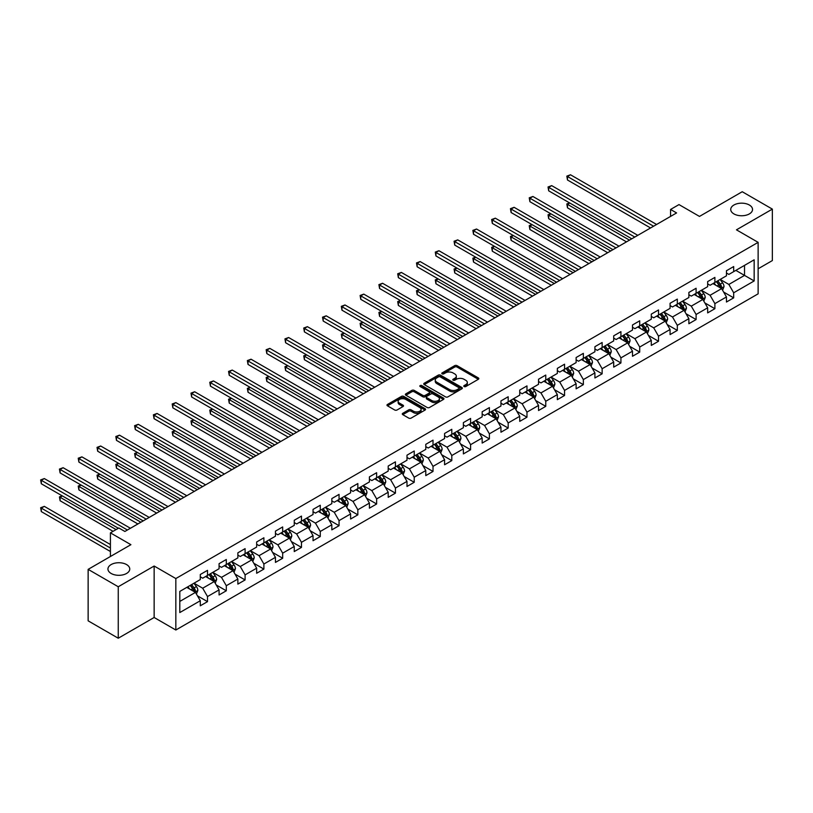 <?xml version="1.0" encoding="UTF-8"?>
<svg xmlns="http://www.w3.org/2000/svg" width="813" height="813" viewBox="0 0 813 813"><rect width="100%" height="100%" fill="white"/><g stroke="black" fill="none" stroke-linecap="round" stroke-linejoin="round"><path stroke-width="1.22" d="M464.121 386.551A1.169 0.671 0 0 0 465.778 386.551L478.349 379.295A1.677 0.965 0 0 0 478.837 378.614A1.677 0.965 0 0 0 478.349 377.933L457.058 365.647A1.677 0.965 0 0 0 454.701 365.647L442.13 372.893A1.169 0.671 0 0 0 443.786 373.848L445.412 372.913A5.356 3.089 0 0 1 452.983 372.913L454.752 373.939A5.356 3.089 0 0 1 456.327 376.124A5.356 3.089 0 0 1 454.752 378.309L453.126 379.244A1.169 0.671 0 0 0 454.782 380.199L456.408 379.264A5.356 3.089 0 0 1 463.979 379.264L465.747 380.291A5.356 3.089 0 0 1 467.323 382.466A5.356 3.089 0 0 1 465.747 384.651L464.121 385.596A1.169 0.671 0 0 0 464.121 386.551L464.121 385.596M126.564 564.568A10.904 6.291 0 0 0 114.684 563.206A10.904 6.291 0 0 0 107.946 569.019A10.904 6.291 0 0 0 111.147 573.47A10.904 6.291 0 0 0 123.027 574.832A10.904 6.291 0 0 0 129.755 569.019A10.904 6.291 0 0 0 126.564 564.568M749.342 205.008A10.904 6.291 0 0 0 737.462 203.646A10.904 6.291 0 0 0 730.735 209.459A10.904 6.291 0 0 0 733.926 213.91A10.904 6.291 0 0 0 745.806 215.282A10.904 6.291 0 0 0 752.533 209.459A10.904 6.291 0 0 0 749.342 205.008M402.791 413.289A1.677 0.965 0 0 0 402.303 413.98A1.677 0.965 0 0 0 402.791 414.66L408.756 418.106A1.677 0.965 0 0 0 411.124 418.106L425.077 410.047A1.677 0.965 0 0 0 425.565 409.366A1.677 0.965 0 0 0 425.077 408.685L403.797 396.398A1.677 0.965 0 0 0 401.429 396.398L387.476 404.447A1.677 0.965 0 0 0 386.988 405.138A1.677 0.965 0 0 0 387.476 405.819L394.691 409.986A1.677 0.965 0 0 0 397.059 409.986L403.024 406.53A1.677 0.965 0 0 0 403.512 405.85A1.677 0.965 0 0 0 403.024 405.169L399.447 403.106A4.472 2.581 0 0 1 398.136 401.276A4.472 2.581 0 0 1 400.9 398.888A4.472 2.581 0 0 1 405.778 399.447L419.782 407.537A4.472 2.581 0 0 1 421.093 409.366A4.472 2.581 0 0 1 418.339 411.754A4.472 2.581 0 0 1 413.461 411.195L411.124 409.843A1.677 0.965 0 0 0 408.756 409.843L402.791 413.289L402.791 414.66L408.756 411.236L408.756 409.843M758.133 268.788L772.35 260.577L772.35 209.114L742.239 191.726L699.475 216.421L678.997 204.591L670.562 209.459L676.589 212.935L124.877 531.468L118.85 527.993L110.416 532.861L110.416 556.499M118.251 586.752L118.251 638.225L154.145 617.494L154.145 566.031L118.251 586.752L88.139 569.364L130.903 544.68L110.416 532.861M154.145 566.031L175.832 578.551L758.133 242.355L758.133 293.828L175.832 630.014L175.832 578.551M772.35 209.114L736.456 229.835L758.133 242.355M445.534 396.876A1.677 0.965 0 0 0 447.902 396.876L461.845 388.817A1.677 0.965 0 0 0 462.343 388.136A1.677 0.965 0 0 0 461.845 387.455L440.565 375.169A1.677 0.965 0 0 0 438.197 375.169L424.254 383.218A1.677 0.965 0 0 0 423.756 383.909A1.677 0.965 0 0 0 424.254 384.59L445.534 396.876M420.636 386.805A1.169 0.671 0 0 1 421.825 386.968L443.441 399.447L429.508 407.486A1.677 0.965 0 0 1 427.15 407.486L405.86 395.199L405.86 393.838A1.677 0.965 0 0 0 405.372 394.518A1.677 0.965 0 0 0 405.86 395.199M405.86 393.838L411.835 390.392A1.677 0.965 0 0 1 414.203 390.392L422.831 395.372A1.677 0.965 0 0 0 425.199 395.372L429.152 393.086A1.677 0.965 0 0 0 429.65 392.405A1.677 0.965 0 0 0 429.152 391.724L420.169 386.531A1.169 0.671 0 0 1 421.825 385.575L443.461 398.065A1.677 0.965 0 0 1 443.949 398.756A1.677 0.965 0 0 1 443.461 399.437L443.461 398.065M118.251 638.225L88.139 620.837L88.139 569.364M197.457 595.827L207.508 601.64L207.508 596.559L219.073 589.882L219.073 594.964L226.299 590.787L226.299 585.716L237.863 579.039L237.863 584.11L245.099 579.943L245.099 574.862L256.664 568.185L256.664 573.267L263.89 569.09L263.89 564.019L275.455 557.342L275.455 562.413L282.68 558.246L282.68 553.165L294.245 546.488L294.245 551.57L301.471 547.393L301.471 542.312L313.035 535.635L313.035 540.716L320.261 536.539L320.261 531.468L331.826 524.792L331.826 529.863L339.051 525.696L339.051 520.615L350.616 513.938L350.616 519.019L357.842 514.842L357.842 509.771L369.407 503.095L369.407 508.166L376.643 503.999L376.643 498.918L388.197 492.241L388.197 497.322L395.433 493.145L395.433 488.064L406.998 481.387L406.998 486.469L414.224 482.292L414.224 477.221L425.788 470.544L425.788 475.615L433.014 471.449L433.014 466.367L444.579 459.691L444.579 464.772L451.804 460.595L451.804 455.524L463.369 448.847L463.369 453.918L470.595 449.752L470.595 444.67L482.16 437.994L482.16 443.075L489.385 438.898L489.385 433.817L500.95 427.15L500.95 432.221L508.176 428.045L508.176 422.973L519.741 416.297L519.741 421.368L526.976 417.201L526.976 412.12L538.541 405.443L538.541 410.524L545.767 406.348L545.767 401.276L557.332 394.6L557.332 399.671L564.557 395.504L564.557 390.423L576.122 383.746L576.122 388.827L583.348 384.651L583.348 379.58L594.913 372.903L594.913 377.974L602.138 373.807L602.138 368.726L613.703 362.049L613.703 367.13L620.929 362.954L620.929 357.872L632.494 351.196L632.494 356.277L639.719 352.1L639.719 347.029L651.284 340.352L651.284 345.423L658.52 341.257L658.52 336.176L670.075 329.499L670.075 334.58L677.31 330.403L677.31 325.332L688.875 318.655L688.875 323.726L696.101 319.56L696.101 314.479L707.666 307.802L707.666 312.883L714.891 308.706L714.891 303.625L726.456 296.948L726.456 302.03L733.682 297.853L733.682 292.782L754.159 280.952L754.159 259.814L744.525 265.373L744.525 275.394L754.159 280.952M207.508 601.64L200.283 605.807L200.283 600.736L179.805 612.555L179.805 591.417L200.283 579.588L200.283 574.517L207.508 570.34L207.508 575.421L219.073 568.744L219.073 563.663L226.299 559.496L226.299 564.568L237.863 557.891L237.863 552.82L245.099 548.643L245.099 553.724L256.664 547.047L256.664 541.966L263.89 537.789L263.89 542.871L275.455 536.194L275.455 531.123L282.68 526.946L282.68 532.017L294.245 525.35L294.245 520.269L301.471 516.092L301.471 521.174L313.035 514.497L313.035 509.416L320.261 505.249L320.261 510.32L331.826 503.643L331.826 498.572L339.051 494.395L339.051 499.477L350.616 492.8L350.616 487.719L357.842 483.552L357.842 488.623L369.407 481.946L369.407 476.875L376.643 472.699L376.643 477.78L388.197 471.103L388.197 466.022L395.433 461.845L395.433 466.926L406.998 460.249L406.998 455.168L414.224 451.002L414.224 456.073L425.788 449.396L425.788 444.325L433.014 440.148L433.014 445.229L444.579 438.553L444.579 433.471L451.804 429.305L451.804 434.376L463.369 427.699L463.369 422.628L470.595 418.451L470.595 423.532L482.16 416.856L482.16 411.774L489.385 407.598L489.385 412.679L500.95 406.002L500.95 400.921L508.176 396.754L508.176 401.825L519.741 395.148L519.741 390.077L526.976 385.901L526.976 390.982L538.541 384.305L538.541 379.224L545.767 375.057L545.767 380.128L557.332 373.452L557.332 368.38L564.557 364.204L564.557 369.285L576.122 362.608L576.122 357.527L583.348 353.36L583.348 358.431L594.913 351.755L594.913 346.684L602.138 342.507L602.138 347.588L613.703 340.911L613.703 335.83L620.929 331.653L620.929 336.734L632.494 330.058L632.494 324.976L639.719 320.81L639.719 325.881L651.284 319.204L651.284 314.133L658.52 309.956L658.52 315.038L670.075 308.361L670.075 303.279L677.31 299.113L677.31 304.184L688.875 297.507L688.875 292.436L696.101 288.259L696.101 293.341L707.666 286.664L707.666 281.583L714.891 277.406L714.891 282.487L726.456 275.81L726.456 270.729L733.682 266.562L733.682 271.633L754.159 259.814M205.587 576.529L214.256 581.539L202.691 588.216L194.022 583.206M200.283 576.813L202.691 578.206L207.508 575.421M202.691 588.216L207.508 596.559M214.256 581.539L219.073 589.882M224.378 565.685L233.046 570.685L221.482 577.362L212.813 572.362M219.073 565.96L221.482 567.352L226.299 564.568M221.482 577.362L226.299 585.716M233.046 570.685L237.863 579.039M243.168 554.832L251.837 559.842L240.272 566.519L231.603 561.509M237.863 555.116L240.272 556.499L245.099 553.724M240.272 566.519L245.099 574.862M251.837 559.842L256.664 568.185M261.959 543.988L270.638 548.988L259.073 555.665L250.394 550.665M256.664 544.263L259.073 545.655L263.89 542.871M259.073 555.665L263.89 564.019M270.638 548.988L275.455 557.342M280.749 533.135L289.428 538.145L277.863 544.822L269.184 539.812M275.455 533.409L277.863 534.802L282.68 532.017M277.863 544.822L282.68 553.165M289.428 538.145L294.245 546.488M299.54 522.281L308.218 527.291L296.654 533.968L287.975 528.958M294.245 522.566L296.654 523.958L301.471 521.174M296.654 533.968L301.471 542.312M308.218 527.291L313.035 535.635M318.33 511.438L327.009 516.448L315.444 523.125L306.775 518.115M313.035 511.712L315.444 513.105L320.261 510.32M315.444 523.125L320.261 531.468M327.009 516.448L331.826 524.792M337.131 500.584L345.799 505.595L334.234 512.271L325.566 507.261M331.826 500.869L334.234 502.251L339.051 499.477M334.234 512.271L339.051 520.615M345.799 505.595L350.616 513.938M355.921 489.741L364.59 494.741L353.025 501.418L344.356 496.418M350.616 490.015L353.025 491.408L357.842 488.623M353.025 501.418L357.842 509.771M364.59 494.741L369.407 503.095M374.712 478.887L383.38 483.898L371.815 490.574L363.147 485.564M369.407 479.162L371.815 480.554L376.643 477.78M371.815 490.574L376.643 498.918M383.38 483.898L388.197 492.241M393.502 468.034L402.171 473.044L390.616 479.721L381.937 474.711M388.197 468.318L390.616 469.711L395.433 466.926M390.616 479.721L395.433 488.064M402.171 473.044L406.998 481.387M412.293 457.191L420.971 462.201L409.406 468.877L400.728 463.867M406.998 457.465L409.406 458.857L414.224 456.073M409.406 468.877L414.224 477.221M420.971 462.201L425.788 470.544M431.083 446.337L439.762 451.347L428.197 458.024L419.518 453.014M425.788 446.622L428.197 448.014L433.014 445.229M428.197 458.024L433.014 466.367M439.762 451.347L444.579 459.691M449.874 435.494L458.552 440.494L446.987 447.17L438.309 442.17M444.579 435.768L446.987 437.16L451.804 434.376M446.987 447.17L451.804 455.524M458.552 440.494L463.369 448.847M468.674 424.64L477.343 429.65L465.778 436.327L457.109 431.317M463.369 424.914L465.778 426.307L470.595 423.532M465.778 436.327L470.595 444.67M477.343 429.65L482.16 437.994M487.465 413.797L496.133 418.797L484.568 425.473L475.9 420.473M482.16 414.071L484.568 415.463L489.385 412.679M484.568 425.473L489.385 433.817M496.133 418.797L500.95 427.15M506.255 402.943L514.924 407.953L503.359 414.63L494.69 409.62M500.95 403.218L503.359 404.61L508.176 401.825M503.359 414.63L508.176 422.973M514.924 407.953L519.741 416.297M525.046 392.09L533.714 397.1L522.149 403.776L513.481 398.766M519.741 392.374L522.149 393.766L526.976 390.982M522.149 403.776L526.976 412.12M533.714 397.1L538.541 405.443M543.836 381.246L552.515 386.256L540.95 392.923L532.271 387.923M538.541 381.521L540.95 382.913L545.767 380.128M540.95 392.923L545.767 401.276M552.515 386.256L557.332 394.6M562.626 370.393L571.305 375.403L559.74 382.08L551.062 377.069M557.332 370.677L559.74 372.059L564.557 369.285M559.74 382.08L564.557 390.423M571.305 375.403L576.122 383.746M581.417 359.549L590.096 364.549L578.531 371.226L569.852 366.226M576.122 359.824L578.531 361.216L583.348 358.431M578.531 371.226L583.348 379.58M590.096 364.549L594.913 372.903M600.207 348.696L608.886 353.706L597.321 360.383L588.653 355.372M594.913 348.97L597.321 350.362L602.138 347.588M597.321 360.383L602.138 368.726M608.886 353.706L613.703 362.049M619.008 337.842L627.677 342.852L616.112 349.529L607.443 344.519M613.703 338.127L616.112 339.519L620.929 336.734M616.112 349.529L620.929 357.872M627.677 342.852L632.494 351.196M637.799 326.999L646.467 332.009L634.902 338.686L626.234 333.676M632.494 327.273L634.902 328.665L639.719 325.881M634.902 338.686L639.719 347.029M646.467 332.009L651.284 340.352M656.589 316.145L665.258 321.155L653.693 327.832L645.024 322.822M651.284 316.43L653.693 317.812L658.52 315.038M653.693 327.832L658.52 336.176M665.258 321.155L670.075 329.499M675.379 305.302L684.048 310.302L672.493 316.979L663.815 311.979M670.075 305.576L672.493 306.968L677.31 304.184M672.493 316.979L677.31 325.332M684.048 310.302L688.875 318.655M694.17 294.448L702.849 299.458L691.284 306.135L682.605 301.125M688.875 294.723L691.284 296.115L696.101 293.341M691.284 306.135L696.101 314.479M702.849 299.458L707.666 307.802M712.96 283.595L721.639 288.605L710.074 295.282L701.395 290.271M707.666 283.879L710.074 285.272L714.891 282.487M710.074 295.282L714.891 303.625M721.639 288.605L726.456 296.948M735.846 270.383L744.525 275.394L728.865 284.438L720.186 279.428M726.456 273.026L728.865 274.418L733.682 271.633M728.865 284.438L733.682 292.782M154.145 617.494L175.832 630.014M670.562 209.459L670.562 216.421M179.805 601.427L195.466 592.392L186.797 587.382M195.466 592.392L200.283 600.736M723.621 292.05L733.682 297.853M704.83 302.903L714.891 308.706M686.04 313.747L696.101 319.56M667.249 324.6L677.31 330.403M648.459 335.444L658.52 341.257M629.669 346.297L639.719 352.1M610.878 357.151L620.929 362.954M592.077 367.994L602.138 373.807M573.287 378.848L583.348 384.651M554.496 389.691L564.557 395.504M535.706 400.545L545.767 406.348M516.916 411.388L526.976 417.201M498.125 422.242L508.176 428.045M479.335 433.095L489.385 438.898M460.534 443.939L470.595 449.752M441.744 454.792L451.804 460.595M422.953 465.636L433.014 471.449M404.163 476.489L414.224 482.292M385.372 487.343L395.433 493.145M366.582 498.186L376.643 503.999M347.791 509.04L357.842 514.842M329.001 519.883L339.051 525.696M310.2 530.737L320.261 536.539M291.41 541.59L301.471 547.393M272.619 552.434L282.68 558.246M253.829 563.287L263.89 569.09M235.038 574.13L245.099 579.943M216.248 584.984L226.299 590.787M464.589 386.714L465.747 386.043A5.356 3.089 0 0 0 467.323 383.858L467.323 382.466M456.327 376.124L456.327 377.517A5.356 3.089 0 0 1 454.752 379.701L453.593 380.362M478.318 379.305L457.058 367.039A1.677 0.965 0 0 0 454.701 367.039L442.597 374.021M461.845 387.455L461.845 388.817L440.565 376.561A1.677 0.965 0 0 0 438.197 376.561L424.274 384.6M458.898 388.614A1.169 0.671 0 0 0 458.898 387.659L440.209 376.876A1.169 0.671 0 0 0 438.553 376.876L436.845 377.862A5.356 3.089 0 0 0 435.27 380.047A5.356 3.089 0 0 0 436.845 382.232L449.609 389.6A5.356 3.089 0 0 0 457.18 389.6L458.898 388.614L458.898 390.006A1.169 0.671 0 0 0 459.233 389.529L459.233 388.136M435.27 380.047L435.27 381.439A5.356 3.089 0 0 0 436.845 383.624L436.845 382.232M458.898 390.006L457.18 390.992A5.356 3.089 0 0 1 449.609 390.992L436.845 383.624M405.89 395.22L411.835 391.785L411.835 390.392M429.65 392.405L429.65 393.797A1.677 0.965 0 0 1 429.152 394.478L425.199 396.764A1.677 0.965 0 0 1 422.831 396.764L414.203 391.785A1.677 0.965 0 0 0 411.835 391.785M431.784 400.545A4.472 2.581 0 0 0 436.662 401.104A4.472 2.581 0 0 0 439.427 398.716A4.472 2.581 0 0 0 438.116 396.896L433.177 394.041A1.677 0.965 0 0 0 430.809 394.041L426.855 396.327A1.677 0.965 0 0 0 426.358 397.008A1.677 0.965 0 0 0 426.855 397.689L431.784 400.545L431.784 401.937A4.472 2.581 0 0 0 436.662 402.496A4.472 2.581 0 0 0 439.427 400.108L439.427 398.716M426.358 397.008L426.358 398.4A1.677 0.965 0 0 0 426.855 399.081L426.855 397.689M431.784 401.937L426.855 399.081M421.093 409.366L421.093 410.758A4.472 2.581 0 0 1 418.339 413.146A4.472 2.581 0 0 1 413.461 412.587L411.124 411.236A1.677 0.965 0 0 0 408.756 411.236M398.136 401.276L398.136 402.669A4.472 2.581 0 0 0 399.447 404.498L399.447 403.106M403.004 406.551L399.447 404.498M425.057 410.067L403.797 397.791A1.677 0.965 0 0 0 401.429 397.791L387.496 405.829L387.476 404.447M722.584 290.251L724.017 286.643A4.512 2.602 -120 0 0 722.584 282.802L720.094 279.479M715.755 285.211L714.068 282.965M569.771 203.016L567.484 204.337L567.484 207.813L626.467 241.868M716.355 281.644L718.844 284.957A4.512 2.602 60 0 1 720.135 287.67L721.588 286.837A4.512 2.602 -120 0 0 720.288 284.123L717.808 280.8M716.67 281.461L719.434 285.139A2.297 1.331 60 0 1 719.851 285.841L721.588 286.837M567.484 207.813L566.824 203.951L629.486 240.13M566.824 203.951L569.507 202.864M653.581 226.227L567.484 176.523L570.492 174.775L656.589 224.479M650.563 227.965L567.484 179.998L567.484 176.523L566.824 176.136L570.492 174.775M567.484 179.998L566.824 176.136M703.794 301.105L705.227 297.497A4.512 2.602 -120 0 0 703.784 293.656L701.304 290.332M696.965 296.064L695.278 293.808M550.98 213.87L548.694 215.191L548.694 218.667L607.677 252.721M697.564 292.487L700.054 295.81A4.512 2.602 60 0 1 701.345 298.523L702.788 297.69A4.512 2.602 -120 0 0 701.497 294.977L699.017 291.654M697.879 292.304L700.643 295.993A2.297 1.331 60 0 1 701.06 296.684L702.788 297.69M548.694 218.667L548.033 214.805L610.695 250.983M548.033 214.805L550.716 213.707M685.003 311.958L686.436 308.34A4.512 2.602 -120 0 0 684.993 304.499L682.514 301.186M678.174 306.918L676.487 304.662M532.19 224.713L529.903 226.034L529.903 229.51L588.886 263.575M678.774 303.34L681.264 306.653A4.512 2.602 60 0 1 682.554 309.367L683.997 308.534A4.512 2.602 -120 0 0 682.707 305.82L680.217 302.507M679.089 303.158L681.853 306.836A2.297 1.331 60 0 1 682.27 307.538L683.997 308.534M529.903 229.51L529.233 225.658L591.905 261.827M529.233 225.658L531.926 224.561M634.78 237.071L548.694 187.366L551.702 185.628L637.799 235.333M631.772 238.809L548.694 190.842L548.694 187.366L548.033 186.98L551.702 185.628M548.694 190.842L548.033 186.98M615.99 247.924L529.903 198.22L532.911 196.482L619.008 246.187M612.982 249.662L529.903 201.695L529.903 198.22L529.233 197.833L532.911 196.482M529.903 201.695L529.233 197.833M666.213 322.802L667.646 319.194A4.512 2.602 -120 0 0 666.203 315.353L663.723 312.029M659.384 317.761L657.697 315.505M513.399 235.567L511.113 236.888L511.113 240.363L570.096 274.418M659.983 314.184L662.473 317.507A4.512 2.602 60 0 1 663.764 320.22L665.207 319.387A4.512 2.602 -120 0 0 663.916 316.674L661.426 313.351M660.298 314.001L663.052 317.69A2.297 1.331 60 0 1 663.479 318.381L665.207 319.387M511.113 240.363L510.442 236.502L573.104 272.68M510.442 236.502L513.135 235.414M647.422 333.655L648.855 330.048A4.512 2.602 -120 0 0 647.412 326.196L644.922 322.883M640.593 328.615L638.906 326.359M494.609 246.41L492.312 247.731L492.312 251.207L551.305 285.272M641.193 325.037L643.683 328.35A4.512 2.602 60 0 1 644.973 331.074L646.416 330.241A4.512 2.602 -120 0 0 645.126 327.517L642.636 324.204M641.508 324.854L644.262 328.533A2.297 1.331 60 0 1 644.679 329.235L646.416 330.241M492.312 251.207L491.652 247.355L554.314 283.534M491.652 247.355L494.345 246.258M628.632 344.499L630.065 340.891A4.512 2.602 -120 0 0 628.622 337.049L626.132 333.726M621.803 339.458L620.116 337.202M475.808 257.264L473.522 258.585L473.522 262.06L532.515 296.115M622.402 335.881L624.882 339.204A4.512 2.602 60 0 1 626.183 341.917L627.626 341.084A4.512 2.602 -120 0 0 626.335 338.371L623.845 335.047M622.717 335.708L625.471 339.387A2.297 1.331 60 0 1 625.888 340.088L627.626 341.084M473.522 262.06L472.861 258.199L535.523 294.377M472.861 258.199L475.544 257.111M597.199 258.768L511.113 209.063L514.121 207.325L600.207 257.03M594.191 260.506L511.113 212.539L511.113 209.063L510.442 208.687L514.121 207.325M511.113 212.539L510.442 208.687M578.409 269.621L492.312 219.917L495.33 218.179L581.417 267.884M575.401 271.359L492.312 223.392L492.312 219.917L491.652 219.53L495.33 218.179M492.312 223.392L491.652 219.53M559.618 280.475L473.522 230.76L476.54 229.022L562.626 278.727M556.61 282.213L473.522 234.246L473.522 230.76L472.861 230.384L476.54 229.022M473.522 234.246L472.861 230.384M609.841 355.352L611.274 351.744A4.512 2.602 -120 0 0 609.831 347.893L607.341 344.58M603.012 350.312L601.315 348.055M457.018 268.107L454.731 269.428L454.731 272.914L513.725 306.968M603.612 346.734L606.091 350.057A4.512 2.602 60 0 1 607.392 352.771L608.835 351.938A4.512 2.602 -120 0 0 607.545 349.214L605.055 345.901M603.927 346.551L606.681 350.23A2.297 1.331 60 0 1 607.098 350.931L608.835 351.938M454.731 272.914L454.071 269.052L516.733 305.231M454.071 269.052L456.754 267.955M540.828 291.318L454.731 241.613L457.739 239.876L543.836 289.58M537.81 293.056L454.731 245.089L454.731 241.613L454.071 241.227L457.739 239.876M454.731 245.089L454.071 241.227M591.041 366.206L592.474 362.588A4.512 2.602 -120 0 0 591.041 358.746L588.551 355.423M584.222 361.155L582.525 358.909M438.227 278.961L435.941 280.282L435.941 283.757L494.934 317.812M584.821 357.588L587.301 360.901A4.512 2.602 60 0 1 588.592 363.614L590.045 362.781A4.512 2.602 -120 0 0 588.744 360.068L586.264 356.755M585.136 357.405L587.89 361.084A2.297 1.331 60 0 1 588.307 361.785L590.045 362.781M435.941 283.757L435.28 279.896L497.942 316.074M435.28 279.896L437.963 278.808M522.037 302.172L435.941 252.467L438.949 250.729L525.046 300.434M519.019 303.91L435.941 255.943L435.941 252.467L435.28 252.081L438.949 250.729M435.941 255.943L435.28 252.081M572.25 377.049L573.683 373.441A4.512 2.602 -120 0 0 572.25 369.6L569.761 366.277M565.421 372.008L563.734 369.752M419.437 289.814L417.15 291.135L417.15 294.611L476.133 328.665M566.021 368.431L568.511 371.754A4.512 2.602 60 0 1 569.801 374.468L571.244 373.634A4.512 2.602 -120 0 0 569.954 370.921L567.474 367.598M566.336 368.248L569.1 371.937A2.297 1.331 60 0 1 569.517 372.628L571.244 373.634M417.15 294.611L416.49 290.749L479.152 326.928M416.49 290.749L419.173 289.662M503.237 313.015L417.15 263.31L420.158 261.573L506.255 311.277M500.229 314.753L417.15 266.786L417.15 263.31L416.49 262.934L420.158 261.573M417.15 266.786L416.49 262.934M553.46 387.903L554.893 384.295A4.512 2.602 -120 0 0 553.45 380.443L550.97 377.13M546.631 382.862L544.944 380.606M400.646 300.658L398.36 301.979L398.36 305.454L457.343 339.519M547.23 379.285L549.72 382.598A4.512 2.602 60 0 1 551.011 385.321L552.454 384.478A4.512 2.602 -120 0 0 551.163 381.764L548.684 378.452M547.545 379.102L550.31 382.781A2.297 1.331 60 0 1 550.726 383.482L552.454 384.478M398.36 305.454L397.699 301.603L460.361 337.781M397.699 301.603L400.382 300.505M484.446 323.869L398.36 274.164L401.368 272.426L487.465 322.131M481.438 325.606L398.36 277.639L398.36 274.164L397.699 273.778L401.368 272.426M398.36 277.639L397.699 273.778M534.669 398.746L536.102 395.138A4.512 2.602 -120 0 0 534.659 391.297L532.18 387.974M527.84 393.705L526.153 391.449M381.856 311.511L379.569 312.832L379.569 316.308L438.553 350.362M528.44 390.128L530.93 393.451A4.512 2.602 60 0 1 532.22 396.165L533.663 395.331A4.512 2.602 -120 0 0 532.373 392.618L529.883 389.295M528.755 389.955L531.519 393.634A2.297 1.331 60 0 1 531.936 394.335L533.663 395.331M379.569 316.308L378.899 312.446L441.561 348.625M378.899 312.446L381.592 311.359M465.656 334.712L379.569 285.007L382.577 283.27L468.674 332.974M462.648 336.46L379.569 288.493L379.569 285.007L378.899 284.631L382.577 283.27M379.569 288.493L378.899 284.631M515.879 409.6L517.312 405.992A4.512 2.602 -120 0 0 515.869 402.14L513.379 398.827M509.05 404.559L507.363 402.303M363.065 322.355L360.769 323.676L360.769 327.161L419.762 361.216M509.649 400.982L512.139 404.305A4.512 2.602 60 0 1 513.43 407.018L514.873 406.185A4.512 2.602 -120 0 0 513.582 403.461L511.092 400.148M509.964 400.799L512.718 404.478A2.297 1.331 60 0 1 513.145 405.179L514.873 406.185M360.769 327.161L360.108 323.3L422.77 359.478M360.108 323.3L362.801 322.202M446.865 345.566L360.769 295.861L363.787 294.123L449.874 343.828M443.857 347.303L360.769 299.336L360.769 295.861L360.108 295.475L363.787 294.123M360.769 299.336L360.108 295.475M497.089 420.443L498.521 416.835A4.512 2.602 -120 0 0 497.078 412.994L494.589 409.671M490.259 415.402L488.572 413.156M344.275 333.208L341.978 334.529L341.978 338.005L400.972 372.059M490.859 411.835L493.349 415.148A4.512 2.602 60 0 1 494.639 417.862L496.082 417.028A4.512 2.602 -120 0 0 494.792 414.315L492.302 410.992M491.174 411.652L493.928 415.331A2.297 1.331 60 0 1 494.345 416.032L496.082 417.028M341.978 338.005L341.318 334.143L403.98 370.322M341.318 334.143L344.001 333.056M428.075 356.419L341.978 306.714L344.997 304.966L431.083 354.681M425.067 358.157L341.978 310.19L341.978 306.714L341.318 306.328L344.997 304.966M341.978 310.19L341.318 306.328M478.298 431.297L479.731 427.689A4.512 2.602 -120 0 0 478.288 423.847L475.798 420.524M471.469 426.256L469.782 424M325.474 344.062L323.188 345.383L323.188 348.858L382.181 382.913M472.068 422.679L474.548 426.002A4.512 2.602 60 0 1 475.849 428.715L477.292 427.882A4.512 2.602 -120 0 0 476.001 425.169L473.512 421.845M472.383 422.496L475.138 426.185A2.297 1.331 60 0 1 475.554 426.876L477.292 427.882M323.188 348.858L322.527 344.997L385.189 381.175M322.527 344.997L325.21 343.909M409.285 367.263L323.188 317.558L326.206 315.82L412.293 365.525M406.266 369L323.188 321.033L323.188 317.558L322.527 317.182L326.206 315.82M323.188 321.033L322.527 317.182M459.508 442.15L460.941 438.532A4.512 2.602 -120 0 0 459.497 434.691L457.008 431.378M452.678 437.109L450.981 434.853M306.684 354.905L304.397 356.226L304.397 359.702L363.391 393.766M453.278 433.532L455.758 436.845A4.512 2.602 60 0 1 457.048 439.569L458.502 438.725A4.512 2.602 -120 0 0 457.211 436.012L454.721 432.699M453.593 433.349L456.347 437.028A2.297 1.331 60 0 1 456.764 437.729L458.502 438.725M304.397 359.702L303.737 355.85L366.399 392.029M303.737 355.85L306.42 354.753M390.494 378.116L304.397 328.411L307.405 326.674L393.502 376.378M387.476 379.854L304.397 331.887L304.397 328.411L303.737 328.025L307.405 326.674M304.397 331.887L303.737 328.025M440.707 452.993L442.14 449.386A4.512 2.602 -120 0 0 440.707 445.544L438.217 442.221M433.878 447.953L432.191 445.697M287.893 365.759L285.607 367.08L285.607 370.555L344.59 404.61M434.488 444.376L436.967 447.699A4.512 2.602 60 0 1 438.258 450.412L439.711 449.579A4.512 2.602 -120 0 0 438.41 446.865L435.931 443.542M434.792 444.193L437.557 447.882A2.297 1.331 60 0 1 437.973 448.573L439.711 449.579M285.607 370.555L284.946 366.693L347.608 402.872M284.946 366.693L287.629 365.606M371.704 388.96L285.607 339.255L288.615 337.517L374.712 387.222M368.685 390.697L285.607 342.74L285.607 339.255L284.946 338.879L288.615 337.517M285.607 342.74L284.946 338.879M421.917 463.847L423.349 460.239A4.512 2.602 -120 0 0 421.906 456.388L419.427 453.075M415.087 458.806L413.4 456.55M269.103 376.602L266.816 377.923L266.816 381.409L325.8 415.463M415.687 455.229L418.177 458.542A4.512 2.602 60 0 1 419.467 461.266L420.91 460.432A4.512 2.602 -120 0 0 419.62 457.709L417.14 454.396M416.002 455.046L418.766 458.725A2.297 1.331 60 0 1 419.183 459.426L420.91 460.432M266.816 381.409L266.156 377.547L328.818 413.726M266.156 377.547L268.839 376.449M352.903 399.813L266.816 350.108L269.825 348.371L355.921 398.075M349.895 401.551L266.816 353.584L266.816 350.108L266.156 349.722L269.825 348.371M266.816 353.584L266.156 349.722M403.126 474.69L404.559 471.083A4.512 2.602 -120 0 0 403.116 467.241L400.636 463.918M396.297 469.65L394.61 467.404M250.313 387.455L248.026 388.777L248.026 392.252L307.009 426.307M396.896 466.073L399.386 469.396A4.512 2.602 60 0 1 400.677 472.109L402.12 471.276A4.512 2.602 -120 0 0 400.829 468.562L398.34 465.239M397.211 465.9L399.976 469.579A2.297 1.331 60 0 1 400.392 470.28L402.12 471.276M248.026 392.252L247.355 388.39L310.027 424.569M247.355 388.39L250.048 387.303M334.113 410.667L248.026 360.962L251.034 359.214L337.131 408.919M331.104 412.404L248.026 364.437L248.026 360.962L247.355 360.576L251.034 359.214M248.026 364.437L247.355 360.576M384.336 485.544L385.769 481.936A4.512 2.602 -120 0 0 384.325 478.095L381.846 474.772M377.506 480.503L375.819 478.247M231.522 398.299L229.236 399.63L229.236 403.106L288.219 437.16M378.106 476.926L380.596 480.249A4.512 2.602 60 0 1 381.886 482.963L383.33 482.129A4.512 2.602 -120 0 0 382.039 479.416L379.549 476.093M378.421 476.743L381.175 480.432A2.297 1.331 60 0 1 381.602 481.123L383.33 482.129M229.236 403.106L228.565 399.244L291.227 435.422M228.565 399.244L231.258 398.146M315.322 421.51L229.236 371.805L232.244 370.067L318.33 419.772M312.314 423.248L229.236 375.281L229.236 371.805L228.565 371.419L232.244 370.067M229.236 375.281L228.565 371.419M365.545 496.397L366.978 492.78A4.512 2.602 -120 0 0 365.535 488.938L363.045 485.625M358.716 491.357L357.029 489.101M212.732 409.152L210.435 410.474L210.435 413.949L269.428 448.014M359.316 487.78L361.805 491.093A4.512 2.602 60 0 1 363.096 493.806L364.539 492.973A4.512 2.602 -120 0 0 363.248 490.259L360.759 486.946M359.631 487.597L362.385 491.276A2.297 1.331 60 0 1 362.801 491.977L364.539 492.973M210.435 413.949L209.774 410.087L272.436 446.266M209.774 410.087L212.467 409M296.532 432.364L210.435 382.659L213.453 380.921L299.54 430.626M293.523 434.101L210.435 386.134L210.435 382.659L209.774 382.273L213.453 380.921M210.435 386.134L209.774 382.273M346.755 507.241L348.188 503.633A4.512 2.602 -120 0 0 346.745 499.792L344.255 496.469M339.925 502.2L338.238 499.944M193.931 420.006L191.644 421.327L191.644 424.803L250.638 458.857M340.525 498.623L343.005 501.946A4.512 2.602 60 0 1 344.306 504.66L345.749 503.826A4.512 2.602 -120 0 0 344.458 501.113L341.968 497.79M340.84 498.44L343.594 502.129A2.297 1.331 60 0 1 344.011 502.82L345.749 503.826M191.644 424.803L190.984 420.941L253.646 457.119M190.984 420.941L193.667 419.854M277.741 443.207L191.644 393.502L194.663 391.764L280.749 441.469M274.733 444.945L191.644 396.978L191.644 393.502L190.984 393.126L194.663 391.764M191.644 396.978L190.984 393.126M327.964 518.094L329.397 514.487A4.512 2.602 -120 0 0 327.954 510.635L325.464 507.322M321.135 513.054L319.438 510.798M175.141 430.849L172.854 432.17L172.854 435.646L231.847 469.711M321.735 509.477L324.214 512.79A4.512 2.602 60 0 1 325.515 515.513L326.958 514.67A4.512 2.602 -120 0 0 325.667 511.956L323.178 508.643M322.05 509.294L324.804 512.973A2.297 1.331 60 0 1 325.22 513.674L326.958 514.67M172.854 435.646L172.193 431.794L234.855 467.973M172.193 431.794L174.876 430.697M258.951 454.061L172.854 404.356L175.862 402.618L261.959 452.323M255.932 455.798L172.854 407.831L172.854 404.356L172.193 403.97L175.862 402.618M172.854 407.831L172.193 403.97M309.164 528.938L310.596 525.33A4.512 2.602 -120 0 0 309.164 521.489L306.674 518.166M302.345 523.897L300.647 521.641M156.35 441.703L154.064 443.024L154.064 446.5L213.057 480.554M302.944 520.32L305.424 523.643A4.512 2.602 60 0 1 306.714 526.357L308.168 525.523A4.512 2.602 -120 0 0 306.867 522.81L304.387 519.487M303.259 520.147L306.013 523.826A2.297 1.331 60 0 1 306.43 524.527L308.168 525.523M154.064 446.5L153.403 442.638L216.065 478.816M153.403 442.638L156.086 441.55M240.16 464.904L154.064 415.199L157.072 413.461L243.168 463.166M237.142 466.652L154.064 418.685L154.064 415.199L153.403 414.823L157.072 413.461M154.064 418.685L153.403 414.823M290.373 539.791L291.806 536.184A4.512 2.602 -120 0 0 290.373 532.332L287.883 529.019M283.544 534.751L281.857 532.495M137.56 452.546L135.273 453.867L135.273 457.353L194.256 491.408M284.144 531.174L286.633 534.497A4.512 2.602 60 0 1 287.924 537.21L289.367 536.377A4.512 2.602 -120 0 0 288.076 533.653L285.597 530.34M284.459 530.991L287.223 534.669A2.297 1.331 60 0 1 287.639 535.371L289.367 536.377M135.273 457.353L134.612 453.491L197.274 489.67M134.612 453.491L137.295 452.394M221.36 475.757L135.273 426.053L138.281 424.315L224.378 474.02M218.351 477.495L135.273 429.528L135.273 426.053L134.612 425.666L138.281 424.315M135.273 429.528L134.612 425.666M271.583 550.645L273.016 547.027A4.512 2.602 -120 0 0 271.572 543.186L269.093 539.862M264.753 545.594L263.066 543.348M118.769 463.4L116.483 464.721L116.483 468.197L175.466 502.251M265.353 542.027L267.843 545.34A4.512 2.602 60 0 1 269.133 548.053L270.577 547.22A4.512 2.602 -120 0 0 269.286 544.507L266.806 541.184M265.668 541.844L268.432 545.523A2.297 1.331 60 0 1 268.849 546.224L270.577 547.22M116.483 468.197L115.822 464.335L178.484 500.513M115.822 464.335L118.505 463.247M202.569 486.611L116.483 436.906L119.491 435.168L205.587 484.873M199.561 488.349L116.483 440.382L116.483 436.906L115.822 436.52L119.491 435.168M116.483 440.382L115.822 436.52M252.792 561.488L254.225 557.881A4.512 2.602 -120 0 0 252.782 554.039L250.302 550.716M245.963 556.448L244.276 554.192M99.979 474.253L97.692 475.575L97.692 479.05L156.675 513.105M246.563 552.87L249.052 556.194A4.512 2.602 60 0 1 250.343 558.907L251.786 558.074A4.512 2.602 -120 0 0 250.495 555.36L248.006 552.037M246.878 552.688L249.642 556.377A2.297 1.331 60 0 1 250.058 557.068L251.786 558.074M97.692 479.05L97.021 475.188L159.683 511.367M97.021 475.188L99.714 474.101M183.779 497.454L97.692 447.75L100.7 446.012L186.797 495.717M180.771 499.192L97.692 451.225L97.692 447.75L97.021 447.374L100.7 446.012M97.692 451.225L97.021 447.374M234.002 572.342L235.435 568.724A4.512 2.602 -120 0 0 233.992 564.883L231.512 561.57M227.173 567.301L225.486 565.045M81.188 485.097L78.891 486.418L78.891 489.893L137.885 523.958M227.772 563.724L230.262 567.037A4.512 2.602 60 0 1 231.553 569.761L232.996 568.917A4.512 2.602 -120 0 0 231.705 566.204L229.215 562.891M228.087 563.541L230.841 567.22A2.297 1.331 60 0 1 231.268 567.921L232.996 568.917M78.891 489.893L78.231 486.042L140.893 522.22M78.231 486.042L80.924 484.944M164.988 508.308L78.891 458.603L81.91 456.865L167.996 506.57M161.98 510.046L78.891 462.079L78.891 458.603L78.231 458.217L81.91 456.865M78.891 462.079L78.231 458.217M215.211 583.185L216.644 579.578A4.512 2.602 -120 0 0 215.201 575.736L212.711 572.413M208.382 578.145L206.695 575.889M62.398 495.95L60.101 497.271L60.101 500.747L113.068 531.326M208.982 574.567L211.471 577.891A4.512 2.602 60 0 1 212.762 580.604L214.205 579.771A4.512 2.602 -120 0 0 212.915 577.057L210.425 573.734M209.297 574.385L212.051 578.073A2.297 1.331 60 0 1 212.467 578.775L214.205 579.771M60.101 500.747L59.44 496.885L116.086 529.588M59.44 496.885L62.134 495.798M146.198 519.151L60.101 469.447L63.119 467.709L149.206 517.414M143.19 520.899L60.101 472.932L60.101 469.447L59.44 469.071L63.119 467.709M60.101 472.932L59.44 469.071M196.421 594.039L197.854 590.431A4.512 2.602 -120 0 0 196.411 586.58L193.921 583.267M189.592 588.998L187.905 586.742M110.416 544.537L44.329 506.377L41.311 508.115L41.311 511.601L110.416 551.499M190.191 585.421L192.671 588.744A4.512 2.602 60 0 1 193.972 591.458L195.415 590.624A4.512 2.602 -120 0 0 194.124 587.901L191.634 584.588M190.506 585.238L193.26 588.917A2.297 1.331 60 0 1 193.677 589.618L195.415 590.624M41.311 511.601L40.65 507.739L110.416 548.023M40.65 507.739L44.329 506.377M127.407 530.005L41.311 480.3L44.329 478.562L130.415 528.267M118.373 528.267L41.311 483.776L41.311 480.3L40.65 479.914L44.329 478.562M41.311 483.776L40.65 479.914M465.747 386.043L465.747 384.651M453.126 380.199L453.126 379.244M454.752 379.701L454.752 378.309M442.13 373.848L442.13 372.893M454.701 367.039L454.701 365.647M457.058 367.039L457.058 365.647M478.349 379.295L478.349 377.933M424.254 384.59L424.254 383.218M438.197 376.561L438.197 375.169M440.565 376.561L440.565 375.169M449.609 390.992L449.609 389.6M457.18 390.992L457.18 389.6M414.203 391.785L414.203 390.392M422.831 396.764L422.831 395.372M425.199 396.764L425.199 395.372M429.152 394.478L429.152 393.086M421.825 386.968L421.825 385.575M411.124 411.236L411.124 409.843M413.461 412.587L413.461 411.195M403.024 406.53L403.024 405.169M401.429 397.791L401.429 396.398M403.797 397.791L403.797 396.398M425.077 410.047L425.077 408.685M721.192 288.351L723.987 286.735M720.288 284.123L722.584 282.802M717.076 285.973L718.844 284.957M702.402 299.204L705.196 297.578M701.497 294.977L703.784 293.656M698.286 296.826L700.054 295.81M683.611 310.048L686.406 308.432M682.707 305.82L684.993 304.499M679.495 307.68L681.264 306.653M664.81 320.901L667.615 319.285M663.916 316.674L666.203 315.353M660.705 318.523L662.473 317.507M646.02 331.745L648.825 330.129M645.126 327.517L647.412 326.196M641.914 329.377L643.683 328.35M627.23 342.598L630.034 340.982M626.335 338.371L628.622 337.049M623.124 340.22L624.882 339.204M608.439 353.442L611.244 351.826M607.545 349.214L609.831 347.893M604.333 351.074L606.091 350.057M589.649 364.295L592.453 362.679M588.744 360.068L591.041 358.746M585.533 361.927L587.301 360.901M570.858 375.149L573.653 373.533M569.954 370.921L572.25 369.6M566.742 372.771L568.511 371.754M552.068 385.992L554.862 384.376M551.163 381.764L553.45 380.443M547.952 383.624L549.72 382.598M533.277 396.846L536.072 395.23M532.373 392.618L534.659 391.297M529.161 394.468L530.93 393.451M514.477 407.689L517.281 406.073M513.582 403.461L515.869 402.14M510.371 405.321L512.139 404.305M495.686 418.543L498.491 416.927M494.792 414.315L497.078 412.994M491.58 416.165L493.349 415.148M476.896 429.396L479.7 427.77M476.001 425.169L478.288 423.847M472.79 427.018L474.548 426.002M458.105 440.24L460.91 438.624M457.211 436.012L459.497 434.691M454 437.872L455.758 436.845M439.315 451.093L442.109 449.477M438.41 446.865L440.707 445.544M435.199 448.715L436.967 447.699M420.524 461.936L423.319 460.321M419.62 457.709L421.906 456.388M416.408 459.569L418.177 458.542M401.734 472.79L404.528 471.174M400.829 468.562L403.116 467.241M397.618 470.412L399.386 469.396M382.933 483.633L385.738 482.018M382.039 479.416L384.325 478.095M378.828 481.266L380.596 480.249M364.143 494.487L366.948 492.871M363.248 490.259L365.535 488.938M360.037 492.119L361.805 491.093M345.352 505.34L348.157 503.725M344.458 501.113L346.745 499.792M341.247 502.962L343.005 501.946M326.562 516.184L329.367 514.568M325.667 511.956L327.954 510.635M322.456 513.816L324.214 512.79M307.771 527.037L310.576 525.422M306.867 522.81L309.164 521.489M303.656 524.659L305.424 523.643M288.981 537.881L291.776 536.265M288.076 533.653L290.373 532.332M284.865 535.513L286.633 534.497M270.19 548.734L272.985 547.119M269.286 544.507L271.572 543.186M266.075 546.356L267.843 545.34M251.4 559.588L254.195 557.962M250.495 555.36L252.782 554.039M247.284 557.21L249.052 556.194M232.599 570.431L235.404 568.815M231.705 566.204L233.992 564.883M228.494 568.063L230.262 567.037M213.809 581.285L216.614 579.669M212.915 577.057L215.201 575.736M209.703 578.907L211.471 577.891M195.018 592.128L197.823 590.512M194.124 587.901L196.411 586.58M190.913 589.76L192.671 588.744"/></g></svg>
